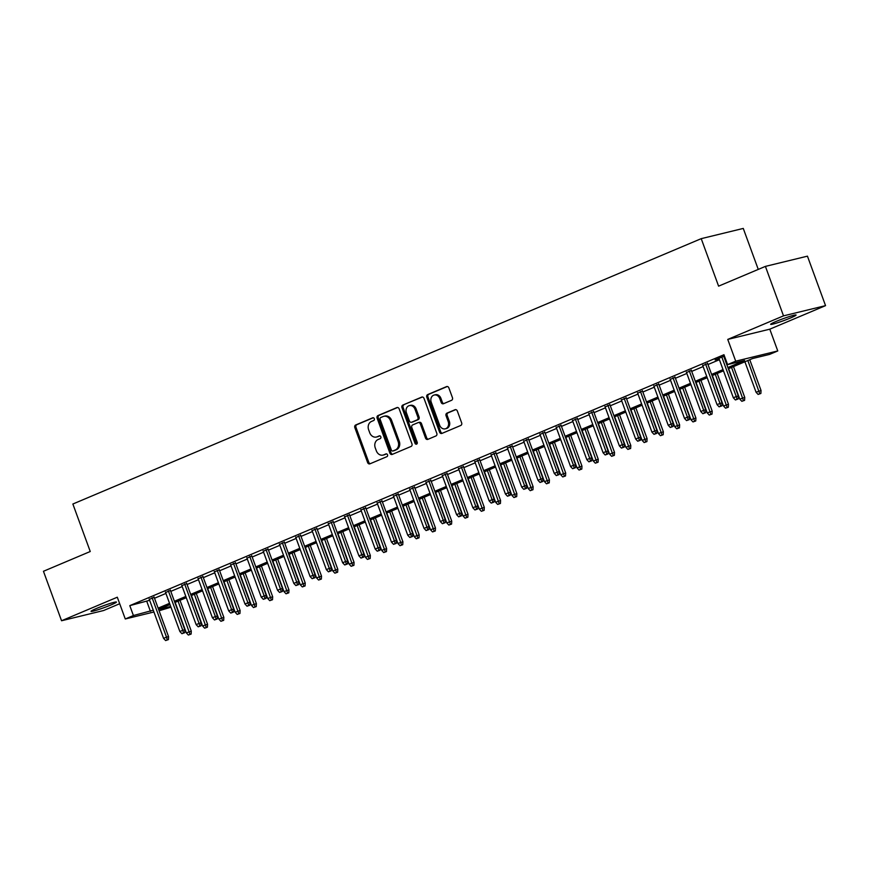 <?xml version="1.0" encoding="UTF-8"?>
<svg xmlns="http://www.w3.org/2000/svg" width="869" height="869" viewBox="0 0 869 869"><rect width="100%" height="100%" fill="white"/><g stroke="black" fill="none" stroke-linecap="round" stroke-linejoin="round"><path stroke-width="1.3" d="M374.3 418.695A1.456 1.206 -103.7 0 0 372.692 417.804L355.714 424.974A2.075 1.727 -103.7 0 0 354.824 427.591L367.62 462.558A2.075 1.727 -103.7 0 0 369.933 463.829L386.911 456.659A1.456 1.206 -103.7 0 0 385.912 453.933L383.718 454.867A6.637 5.529 -103.7 0 1 383.012 455.095A6.637 5.529 -103.7 0 1 376.331 450.805L375.256 447.893A6.637 5.529 -103.7 0 1 378.102 439.518L380.296 438.584A1.456 1.206 -103.7 0 0 379.297 435.869L377.103 436.803A6.637 5.529 -103.7 0 1 376.396 437.031A6.637 5.529 -103.7 0 1 369.716 432.74L368.652 429.829A6.637 5.529 -103.7 0 1 371.487 421.454L373.681 420.52A1.456 1.206 -103.7 0 0 374.3 418.695M776.093 321.454A13.524 0.999 159.9 0 0 770.662 324.333A13.524 0.999 159.9 0 0 777.646 322.714A13.524 0.999 159.9 0 0 790.638 317.913A13.524 0.999 159.9 0 0 796.069 315.034A13.524 0.999 159.9 0 0 789.085 316.653A13.524 0.999 159.9 0 0 776.093 321.454M96.47 608.474A13.524 0.999 159.9 0 0 91.039 611.352A13.524 0.999 159.9 0 0 98.012 609.734A13.524 0.999 159.9 0 0 111.015 604.933A13.524 0.999 159.9 0 0 116.435 602.054A13.524 0.999 159.9 0 0 109.461 603.662A13.524 0.999 159.9 0 0 96.47 608.474M451.565 400.305A2.075 1.727 -103.7 0 0 452.445 397.687L448.86 387.878A2.075 1.727 -103.7 0 0 446.547 386.607L427.7 394.569A2.075 1.727 -103.7 0 0 426.809 397.187L439.605 432.154A2.075 1.727 -103.7 0 0 441.908 433.425L460.766 425.462A2.075 1.727 -103.7 0 0 461.656 422.845L457.322 410.994A2.075 1.727 -103.7 0 0 455.008 409.733L446.938 413.133A2.075 1.727 -103.7 0 0 446.058 415.751L448.208 421.628A5.551 4.617 -103.7 0 1 445.243 428.83A5.551 4.617 -103.7 0 1 439.66 425.234L431.23 402.217A5.551 4.617 -103.7 0 1 434.196 395.026A5.551 4.617 -103.7 0 1 439.779 398.61L441.18 402.445A2.075 1.727 -103.7 0 0 443.494 403.716L451.565 400.305M765.404 266.392L807.442 256.159L825.55 305.638L783.512 315.86L765.404 266.392L718.598 286.151L701.218 238.66L72.866 504.02L90.246 551.511L43.45 571.281L61.558 620.748L117.304 597.209L125.277 618.978L133.413 615.534L129.796 605.639L723.964 354.715L727.581 364.611L735.717 361.178L777.766 350.946L769.619 354.389L752.576 358.528L728.331 368.771M783.512 315.86L727.755 339.41L735.717 361.178M399.164 408.864A2.075 1.727 -103.7 0 0 396.861 407.594L378.004 415.556A2.075 1.727 -103.7 0 0 377.113 418.174L389.909 453.14A2.075 1.727 -103.7 0 0 392.223 454.411L411.07 446.449A2.075 1.727 -103.7 0 0 411.96 443.831L399.164 408.864M402.847 405.063L421.704 397.1A2.075 1.727 -103.7 0 1 424.007 398.371L436.803 433.338A2.075 1.727 -103.7 0 1 435.923 435.956L427.852 439.366A2.075 1.727 -103.7 0 1 425.538 438.095L420.357 423.92A2.075 1.727 -103.7 0 0 418.043 422.649L412.688 424.908A2.075 1.727 -103.7 0 0 411.808 427.526L417.207 442.288A1.456 1.206 -103.7 0 1 414.969 443.233L401.967 407.68A2.075 1.727 -103.7 0 1 402.847 405.063L422.432 397.003M61.558 620.748L103.596 610.527L119.694 603.727M154.171 597.329L149.316 599.382M170.454 590.453L165.588 592.506M186.726 583.577L181.871 585.63M203.009 576.712L198.143 578.754M219.281 569.836L214.426 571.889M235.564 562.96L230.709 565.013M251.847 556.084L246.981 558.137M268.119 549.208L263.264 551.261M284.402 542.332L279.536 544.385M300.674 535.456L295.818 537.509M316.957 528.58L312.101 530.633M333.24 521.715L328.373 523.757M349.512 514.839L344.656 516.892M365.795 507.963L360.928 510.016M382.067 501.087L377.211 503.14M398.35 494.211L393.494 496.264M414.632 487.335L409.766 489.388M430.905 480.459L426.049 482.512M447.187 473.583L442.321 475.636M463.459 466.718L458.604 468.76M479.742 459.842L474.887 461.895M496.025 452.966L491.159 455.019M512.297 446.09L507.442 448.143M528.58 439.214L523.714 441.267M544.852 432.338L539.997 434.391M561.135 425.462L556.279 427.515M577.418 418.586L572.552 420.639M593.69 411.721L588.834 413.763M609.973 404.845L605.106 406.898M626.245 397.969L621.389 400.022M642.528 391.093L637.672 393.146M658.811 384.217L653.944 386.271M675.083 377.342L670.227 379.395M691.366 370.466L686.499 372.519M707.638 363.59L702.782 365.643M129.796 605.639L149.653 600.305M154.508 598.252L165.925 593.429M170.791 591.376L182.208 586.553M187.063 584.511L198.49 579.688M203.346 577.635L214.762 572.812M219.629 570.759L231.045 565.936M235.901 563.883L247.317 559.06M252.184 557.007L263.6 552.184M268.456 550.131L279.883 545.308M284.739 543.255L296.155 538.432M301.022 536.379L312.438 531.556M317.294 529.514L328.71 524.691M333.577 522.638L344.993 517.815M349.849 515.762L361.276 510.939M366.131 508.886L377.548 504.063M382.414 502.01L393.831 497.187M398.686 495.134L410.103 490.312M414.969 488.259L426.386 483.436M431.241 481.383L442.669 476.56M447.524 474.517L458.941 469.694M463.807 467.641L475.224 462.819M480.079 460.766L491.496 455.943M496.362 453.89L507.778 449.067M512.634 447.014L524.061 442.191M528.917 440.138L540.333 435.315M545.2 433.262L556.616 428.439M561.472 426.386L572.888 421.563M577.755 419.521L589.171 414.698M594.027 412.645L605.454 407.822M610.31 405.769L621.726 400.946M626.592 398.893L638.009 394.07M642.864 392.017L654.281 387.194M659.147 385.141L670.564 380.318M675.419 378.265L686.847 373.442M691.702 371.389L703.119 366.566M707.985 364.524L719.402 359.701M724.257 357.648L724.931 357.365M724.431 355.997L715.111 359.929L719.065 358.767M723.92 356.724L724.594 356.442M758.257 269.401L743.267 228.428L701.218 238.66M727.755 339.41L769.793 329.177L825.55 305.638M769.793 329.177L777.766 350.946M170.965 607.203L159.081 610.755M727.874 367.544L744.624 360.472L727.581 364.611M133.413 615.534L153.27 610.201M158.125 608.148L169.553 603.325M174.408 601.272L185.825 596.449M190.691 594.396L202.108 589.584M206.963 587.531L218.391 582.708M223.246 580.655L234.663 575.832M239.518 573.779L250.945 568.956M255.801 566.903L267.217 562.08M272.084 560.027L283.5 555.204M288.356 553.151L299.783 548.328M304.639 546.275L316.055 541.452M320.911 539.399L332.338 534.587M337.194 532.534L348.61 527.711M353.477 525.658L364.893 520.835M369.749 518.782L381.176 513.959M386.032 511.906L397.448 507.083M402.304 505.03L413.731 500.207M418.586 498.154L430.003 493.331M434.869 491.278L446.286 486.455M451.141 484.402L462.569 479.59M467.424 477.537L478.841 472.714M483.696 470.661L495.124 465.838M499.979 463.785L511.396 458.962M516.262 456.909L527.679 452.086M532.534 450.033L543.961 445.21M548.817 443.157L560.233 438.334M565.089 436.281L576.516 431.458M581.372 429.405L592.788 424.593M597.655 422.54L609.071 417.717M613.927 415.664L625.354 410.841M630.21 408.788L641.626 403.966M646.482 401.912L657.909 397.09M662.765 395.037L674.181 390.214M679.047 388.161L690.464 383.338M695.319 381.285L706.747 376.462M711.602 374.409L723.019 369.597M153.932 612.004L125.277 618.978M169.998 604.563L158.582 609.386L170.693 606.464M723.475 370.824L712.048 375.647M707.192 377.7L695.776 382.523M690.909 384.576L679.493 389.399M674.637 391.452L663.221 396.275M658.354 398.328L646.938 403.151M642.082 405.193L630.655 410.016M625.799 412.069L614.383 416.892M609.517 418.945L598.1 423.768M593.245 425.821L581.828 430.644M576.962 432.697L565.545 437.52M560.69 439.573L549.262 444.396M544.407 446.449L532.99 451.272M528.124 453.325L516.707 458.148M511.852 460.19L500.435 465.013M495.569 467.066L484.152 471.889M479.297 473.942L467.87 478.765M463.014 480.818L451.598 485.641M446.731 487.694L435.315 492.517M430.459 494.57L419.043 499.393M414.176 501.446L402.76 506.269M397.904 508.322L386.477 513.144M381.621 515.187L370.205 520.01M365.338 522.063L353.922 526.886M349.066 528.939L337.65 533.762M332.784 535.815L321.367 540.637M316.512 542.691L305.084 547.513M300.229 549.566L288.812 554.389M283.946 556.442L272.529 561.265M267.674 563.318L256.257 568.141M251.391 570.183L239.974 575.006M235.119 577.059L223.691 581.882M218.836 583.935L207.419 588.758M202.553 590.811L191.137 595.634M186.281 597.687L174.865 602.51M146.839 601.5L150.456 611.396M376.396 437.031L377.537 436.759A6.637 5.529 -103.7 0 0 378.243 436.52L377.103 436.803M379.916 435.814L378.243 436.52M383.012 455.095L384.141 454.824A6.637 5.529 -103.7 0 0 384.848 454.585L383.718 454.867M386.531 453.879L384.848 454.585M373.301 417.75L356.844 424.702A2.075 1.727 -103.7 0 0 355.964 427.32L368.76 462.275A2.075 1.727 -103.7 0 0 370.335 463.655M397.589 407.496L379.134 415.284A2.075 1.727 -103.7 0 0 378.254 417.902L391.05 452.868A2.075 1.727 -103.7 0 0 392.625 454.237M380.752 417.533A1.456 1.206 -103.7 0 0 380.133 419.369L391.365 450.066A1.456 1.206 -103.7 0 0 392.984 450.946L395.297 449.968A6.637 5.529 -103.7 0 0 398.132 441.593L390.463 420.618A6.637 5.529 -103.7 0 0 383.772 416.327A6.637 5.529 -103.7 0 0 383.077 416.555L380.752 417.533M393.798 450.75A1.456 1.206 -103.7 0 0 394.113 450.674L392.984 450.946M383.772 416.327L384.913 416.045A6.637 5.529 -103.7 0 1 391.593 420.335L399.273 441.322A6.637 5.529 -103.7 0 1 396.438 449.697L394.113 450.674M419.184 422.367A2.075 1.727 -103.7 0 1 421.487 423.637L426.679 437.824A2.075 1.727 -103.7 0 0 428.254 439.193M403.987 404.791A2.075 1.727 -103.7 0 0 403.097 407.409L416.11 442.962A1.456 1.206 -103.7 0 0 416.957 443.853M414.969 409.201A5.551 4.617 -103.7 0 0 409.386 405.617A5.551 4.617 -103.7 0 0 406.42 412.808L409.386 420.922A2.075 1.727 -103.7 0 0 411.7 422.193L417.055 419.923A2.075 1.727 -103.7 0 0 417.935 417.316L414.969 409.201L416.11 408.919A5.551 4.617 -103.7 0 0 410.516 405.334L409.386 405.617M412.384 422.019A2.075 1.727 -103.7 0 0 412.829 421.91L411.7 422.193M416.11 408.919L419.075 417.033A2.075 1.727 -103.7 0 1 418.185 419.651L412.829 421.91M434.196 395.026L435.326 394.743A5.551 4.617 -103.7 0 1 440.92 398.339L442.321 402.173A2.075 1.727 -103.7 0 0 443.896 403.542M445.243 428.83L446.373 428.547A5.551 4.617 -103.7 0 0 449.338 421.356L448.208 421.628M455.736 409.625L448.078 412.862A2.075 1.727 -103.7 0 0 447.187 415.48L449.338 421.356M447.274 386.509L428.83 394.298A2.075 1.727 -103.7 0 0 427.939 396.916L440.735 431.882A2.075 1.727 -103.7 0 0 442.321 433.251M188.356 635.043L191.126 634.077L188.356 635.043L186.314 632.86L191.289 631.122L180.013 600.327M189.985 634.359L178.091 601.142M186.314 632.86L175.158 602.38M191.289 631.122L191.126 634.077M167.261 639.888L165.631 640.572L168.401 639.606L167.261 639.888L166.511 637.151L163.589 638.389L149.153 598.947M152.086 597.709L166.511 637.151L168.564 636.651L154.009 596.894M168.401 639.606L168.564 636.651M163.589 638.389L165.631 640.572M204.639 628.168L207.398 627.201L204.639 628.168L202.586 625.984L207.561 624.246L196.296 593.462M206.268 627.483L194.363 594.277M202.586 625.984L191.441 595.504M207.561 624.246L207.398 627.201M220.911 621.292L223.681 620.336L220.911 621.292L218.869 619.108L223.844 617.37L212.579 586.586M222.54 620.607L210.646 587.401M218.869 619.108L207.713 588.639M223.844 617.37L223.681 620.336M237.194 614.416L239.953 613.46L237.194 614.416L235.141 612.232L240.126 610.494L228.851 579.71M238.823 613.731L226.928 580.525M235.141 612.232L223.996 581.763M240.126 610.494L239.953 613.46M253.476 607.55L256.236 606.584L253.476 607.55L251.423 605.356L256.398 603.618L245.134 572.834M255.095 606.855L243.201 573.649M251.423 605.356L240.268 574.887M256.398 603.618L256.236 606.584M183.544 633.012L181.914 633.697L184.673 632.73L183.544 633.012L182.794 630.275L179.861 631.513L165.425 592.071M168.358 590.833L182.794 630.275L184.836 629.775L170.291 590.018M184.673 632.73L184.836 629.775M179.861 631.513L181.914 633.697M199.816 626.136L198.186 626.821L200.956 625.865L199.816 626.136L199.077 623.399L196.144 624.637L181.708 585.195M184.641 583.957L199.077 623.399L201.119 622.899L186.563 583.142M200.956 625.865L201.119 622.899M196.144 624.637L198.186 626.821M216.099 619.26L214.469 619.945L217.228 618.989L216.099 619.26L215.349 616.523L212.416 617.761L197.991 578.319M200.913 577.081L215.349 616.523L217.391 616.023L202.846 576.266M217.228 618.989L217.391 616.023M212.416 617.761L214.469 619.945M232.371 612.384L230.741 613.079L233.511 612.113L232.371 612.384L231.632 609.647L228.699 610.885L214.263 571.444M217.196 570.205L231.632 609.647L233.674 609.147L219.129 569.391M233.511 612.113L233.674 609.147M228.699 610.885L230.741 613.079M269.748 600.675L272.518 599.708L269.748 600.675L267.706 598.48L272.681 596.753L261.406 565.958M271.378 599.979L259.483 566.773M267.706 598.48L256.551 568.011M272.681 596.753L272.518 599.708M248.653 605.508L247.024 606.204L249.794 605.237L248.653 605.508L247.904 602.771L244.982 604.009L230.546 564.568M233.479 563.329L247.904 602.771L249.957 602.282L235.401 562.515M249.794 605.237L249.957 602.282M244.982 604.009L247.024 606.204M286.031 593.799L288.79 592.832L286.031 593.799L283.978 591.604L288.953 589.877L277.689 559.082M287.661 593.114L275.755 559.897M283.978 591.604L272.833 561.135M288.953 589.877L288.79 592.832M264.936 598.643L263.307 599.328L266.066 598.361L264.936 598.643L264.187 595.906L261.254 597.133L246.818 557.692M249.751 556.453L264.187 595.906L266.229 595.406L251.684 555.639M266.066 598.361L266.229 595.406M261.254 597.133L263.307 599.328M302.303 586.923L305.073 585.956L302.303 586.923L300.261 584.739L305.236 583.001L293.972 552.206M303.933 586.238L292.038 553.021M300.261 584.739L289.105 554.259M305.236 583.001L305.073 585.956M281.208 591.767L279.579 592.452L282.349 591.485L281.208 591.767L280.47 589.03L277.537 590.268L263.101 550.816M266.033 549.577L280.47 589.03L282.512 588.53L267.956 548.763M282.349 591.485L282.512 588.53M277.537 590.268L279.579 592.452M318.586 580.047L321.345 579.08L318.586 580.047L316.533 577.863L321.519 576.125L310.244 545.33M320.216 579.362L308.321 546.145M316.533 577.863L305.388 547.383M321.519 576.125L321.345 579.08M297.491 584.891L295.862 585.576L298.621 584.609L297.491 584.891L296.742 582.154L293.809 583.392L279.383 543.951M282.306 542.712L296.742 582.154L298.784 581.654L284.239 541.898M298.621 584.609L298.784 581.654M293.809 583.392L295.862 585.576M334.869 573.171L337.628 572.204L334.869 573.171L332.816 570.987L337.791 569.249L326.527 538.465M336.488 572.486L324.593 539.28M332.816 570.987L321.66 540.507M337.791 569.249L337.628 572.204M351.141 566.295L353.911 565.339L351.141 566.295L349.099 564.111L354.074 562.373L342.799 531.589M352.771 565.61L340.876 532.404M349.099 564.111L337.943 533.642M354.074 562.373L353.911 565.339M367.424 559.419L370.183 558.463L367.424 559.419L365.371 557.235L370.346 555.497L359.082 524.713M369.053 558.734L357.148 525.528M365.371 557.235L354.226 526.766M370.346 555.497L370.183 558.463M383.696 552.554L386.466 551.587L383.696 552.554L381.654 550.359L386.629 548.621L375.365 517.837M385.325 551.858L373.431 518.652M381.654 550.359L370.498 519.89M386.629 548.621L386.466 551.587M399.979 545.678L402.738 544.711L399.979 545.678L397.926 543.483L402.912 541.756L391.637 510.961M401.608 544.982L389.714 511.776M397.926 543.483L386.781 513.014M402.912 541.756L402.738 544.711M416.262 538.802L419.021 537.835L416.262 538.802L414.209 536.607L419.184 534.88L407.919 504.085M417.88 538.117L405.986 504.9M414.209 536.607L403.053 506.138M419.184 534.88L419.021 537.835M432.534 531.926L435.304 530.959L432.534 531.926L430.492 529.742L435.467 528.004L424.191 497.209M434.163 531.241L422.269 498.024M430.492 529.742L419.336 499.262M435.467 528.004L435.304 530.959M448.817 525.05L451.576 524.083L448.817 525.05L446.764 522.866L451.739 521.128L440.474 490.333M450.446 524.365L438.541 491.148M446.764 522.866L435.619 492.386M451.739 521.128L451.576 524.083M465.089 518.174L467.859 517.207L465.089 518.174L463.047 515.99L468.022 514.252L456.757 483.468M466.718 517.489L454.824 484.283M463.047 515.99L451.891 485.51M468.022 514.252L467.859 517.207M481.372 511.298L484.131 510.342L481.372 511.298L479.319 509.115L484.305 507.377L473.029 476.592M483.001 510.614L471.107 477.407M479.319 509.115L468.174 478.645M484.305 507.377L484.131 510.342M497.655 504.422L500.414 503.466L497.655 504.422L495.602 502.239L500.577 500.501L489.312 469.716M499.273 503.738L487.379 470.531M495.602 502.239L484.446 471.769M500.577 500.501L500.414 503.466M513.927 497.557L516.697 496.59L513.927 497.557L511.884 495.363L516.859 493.625L505.584 462.84M515.556 496.862L503.662 463.655M511.884 495.363L500.729 464.893M516.859 493.625L516.697 496.59M313.763 578.015L312.134 578.7L314.904 577.733L313.763 578.015L313.025 575.278L310.092 576.516L295.656 537.075M298.588 535.836L313.025 575.278L315.067 574.778L300.522 535.022M314.904 577.733L315.067 574.778M310.092 576.516L312.134 578.7M330.046 571.139L328.417 571.824L331.187 570.868L330.046 571.139L329.297 568.402L326.375 569.64L311.938 530.199M314.871 528.96L329.297 568.402L331.35 567.902L316.794 528.146M331.187 570.868L331.35 567.902M326.375 569.64L328.417 571.824M346.329 564.263L344.7 564.948L347.459 563.992L346.329 564.263L345.58 561.526L342.647 562.764L328.21 523.323M331.143 522.084L345.58 561.526L347.622 561.026L333.077 521.27M347.459 563.992L347.622 561.026M342.647 562.764L344.7 564.948M362.601 557.387L360.972 558.083L363.742 557.116L362.601 557.387L361.862 554.65L358.93 555.888L344.493 516.447M347.426 515.208L361.862 554.65L363.905 554.15L349.349 514.394M363.742 557.116L363.905 554.15M358.93 555.888L360.972 558.083M378.884 550.511L377.255 551.207L380.014 550.24L378.884 550.511L378.134 547.774L375.202 549.012L360.776 509.571M363.698 508.332L378.134 547.774L380.177 547.285L365.632 507.518M380.014 550.24L380.177 547.285M375.202 549.012L377.255 551.207M395.156 543.646L393.527 544.331L396.297 543.364L395.156 543.646L394.417 540.909L391.484 542.137L377.048 502.695M379.981 501.456L394.417 540.909L396.46 540.409L381.915 500.642M396.297 543.364L396.46 540.409M391.484 542.137L393.527 544.331M411.439 536.77L409.81 537.455L412.579 536.488L411.439 536.77L410.689 534.033L407.767 535.271L393.331 495.819M396.264 494.58L410.689 534.033L412.742 533.533L398.187 493.766M412.579 536.488L412.742 533.533M407.767 535.271L409.81 537.455M427.722 529.894L426.092 530.579L428.851 529.612L427.722 529.894L426.972 527.157L424.039 528.395L409.603 488.954M412.536 487.715L426.972 527.157L429.014 526.657L414.47 486.901M428.851 529.612L429.014 526.657M424.039 528.395L426.092 530.579M443.994 523.019L442.364 523.703L445.134 522.736L443.994 523.019L443.255 520.281L440.322 521.519L425.886 482.078M428.819 480.839L443.255 520.281L445.297 519.781L430.742 480.025M445.134 522.736L445.297 519.781M440.322 521.519L442.364 523.703M460.277 516.143L458.647 516.827L461.406 515.871L460.277 516.143L459.527 513.405L456.594 514.644L442.169 475.202M445.091 473.963L459.527 513.405L461.569 512.906L447.024 473.149M461.406 515.871L461.569 512.906M456.594 514.644L458.647 516.827M476.549 509.267L474.919 509.951L477.689 508.995L476.549 509.267L475.81 506.529L472.877 507.768L458.441 468.326M461.374 467.087L475.81 506.529L477.852 506.03L463.307 466.273M477.689 508.995L477.852 506.03M472.877 507.768L474.919 509.951M492.832 502.391L491.202 503.086L493.972 502.119L492.832 502.391L492.082 499.653L489.16 500.892L474.724 461.45M477.657 460.212L492.082 499.653L494.135 499.154L479.579 459.397M493.972 502.119L494.135 499.154M489.16 500.892L491.202 503.086M530.209 490.681L532.969 489.714L530.209 490.681L528.156 488.487L533.131 486.759L521.867 455.964M531.839 489.986L519.934 456.779M528.156 488.487L517.012 458.017M533.131 486.759L532.969 489.714M546.482 483.805L549.251 482.838L546.482 483.805L544.439 481.611L549.414 479.884L538.15 449.088M548.111 483.121L536.216 449.903M544.439 481.611L533.284 451.141M549.414 479.884L549.251 482.838M562.764 476.929L565.523 475.962L562.764 476.929L560.711 474.746L565.697 473.008L554.422 442.212M564.394 476.245L552.499 443.027M560.711 474.746L549.566 444.265M565.697 473.008L565.523 475.962M579.047 470.053L581.806 469.086L579.047 470.053L576.994 467.87L581.969 466.132L570.705 435.336M580.666 469.369L568.771 436.151M576.994 467.87L565.838 437.389M581.969 466.132L581.806 469.086M509.115 495.515L507.485 496.21L510.244 495.243L509.115 495.515L508.365 492.777L505.432 494.016L490.996 454.574M493.929 453.336L508.365 492.777L510.407 492.288L495.862 452.521M510.244 495.243L510.407 492.288M505.432 494.016L507.485 496.21M525.387 488.65L523.757 489.334L526.527 488.367L525.387 488.65L524.648 485.912L521.715 487.14L507.279 447.698M510.212 446.46L524.648 485.912L526.69 485.413L512.134 445.645M526.527 488.367L526.69 485.413M521.715 487.14L523.757 489.334M541.669 481.774L540.04 482.458L542.799 481.491L541.669 481.774L540.92 479.036L537.987 480.275L523.562 440.822M526.484 439.584L540.92 479.036L542.962 478.537L528.417 438.769M542.799 481.491L542.962 478.537M537.987 480.275L540.04 482.458M557.941 474.898L556.312 475.582L559.082 474.615L557.941 474.898L557.203 472.16L554.27 473.399L539.834 433.957M542.767 432.719L557.203 472.16L559.245 471.661L544.7 431.904M559.082 474.615L559.245 471.661M554.27 473.399L556.312 475.582M595.319 463.177L598.089 462.21L595.319 463.177L593.277 460.994L598.252 459.256L586.977 428.46M596.949 462.493L585.054 429.286M593.277 460.994L582.121 430.513M598.252 459.256L598.089 462.21M574.224 468.022L572.595 468.706L575.365 467.739L574.224 468.022L573.475 465.284L570.553 466.523L556.117 427.081M559.049 425.843L573.475 465.284L575.528 464.785L560.972 425.028M575.365 467.739L575.528 464.785M570.553 466.523L572.595 468.706M611.602 456.301L614.361 455.345L611.602 456.301L609.549 454.118L614.524 452.38L603.26 421.595M613.232 455.617L601.326 422.41M609.549 454.118L598.404 423.648M614.524 452.38L614.361 455.345M590.507 461.146L588.878 461.83L591.637 460.874L590.507 461.146L589.758 458.408L586.825 459.647L572.389 420.205M575.321 418.967L589.758 458.408L591.8 457.909L577.255 418.152M591.637 460.874L591.8 457.909M586.825 459.647L588.878 461.83M627.874 449.425L630.644 448.469L627.874 449.425L625.832 447.242L630.807 445.504L619.543 414.719M629.504 448.741L617.609 415.534M625.832 447.242L614.676 416.772M630.807 445.504L630.644 448.469M606.779 454.27L605.15 454.954L607.92 453.998L606.779 454.27L606.041 451.532L603.108 452.771L588.671 413.329M591.604 412.091L606.041 451.532L608.083 451.033L593.527 411.276M607.92 453.998L608.083 451.033M603.108 452.771L605.15 454.954M644.157 442.56L646.916 441.593L644.157 442.56L642.104 440.366L647.09 438.628L635.815 407.843M645.786 441.865L633.892 408.658M642.104 440.366L630.959 409.896M647.09 438.628L646.916 441.593M623.062 447.394L621.433 448.089L624.192 447.122L623.062 447.394L622.313 444.656L619.38 445.895L604.954 406.453M607.876 405.215L622.313 444.656L624.355 444.157L609.81 404.4M624.192 447.122L624.355 444.157M619.38 445.895L621.433 448.089M660.44 435.684L663.199 434.717L660.44 435.684L658.387 433.49L663.362 431.763L652.098 400.967M662.059 434.989L650.164 401.782M658.387 433.49L647.231 403.02M663.362 431.763L663.199 434.717M639.334 440.518L637.705 441.213L640.475 440.246L639.334 440.518L638.596 437.78L635.663 439.019L621.226 399.577M624.159 398.339L638.596 437.78L640.638 437.292L626.093 397.524M640.475 440.246L640.638 437.292M635.663 439.019L637.705 441.213M676.712 428.808L679.482 427.841L676.712 428.808L674.67 426.614L679.645 424.887L668.37 394.091M678.341 428.124L666.447 394.906M674.67 426.614L663.514 396.145M679.645 424.887L679.482 427.841M655.617 433.653L653.988 434.337L656.758 433.37L655.617 433.653L654.868 430.915L651.946 432.143L637.509 392.701M640.442 391.463L654.868 430.915L656.921 430.416L642.365 390.648M656.758 433.37L656.921 430.416M651.946 432.143L653.988 434.337M692.995 421.932L695.754 420.965L692.995 421.932L690.942 419.749L695.917 418.011L684.653 387.216M694.624 421.248L682.719 388.03M690.942 419.749L679.797 389.269M695.917 418.011L695.754 420.965M671.9 426.777L670.271 427.461L673.03 426.494L671.9 426.777L671.15 424.039L668.218 425.278L653.781 385.825M656.714 384.587L671.15 424.039L673.193 423.54L658.648 383.772M673.03 426.494L673.193 423.54M668.218 425.278L670.271 427.461M709.267 415.056L712.037 414.089L709.267 415.056L707.225 412.873L712.2 411.135L700.935 380.34M710.896 414.372L699.002 381.154M707.225 412.873L696.069 382.393M712.2 411.135L712.037 414.089M688.172 419.901L686.543 420.585L689.313 419.618L688.172 419.901L687.433 417.163L684.5 418.402L670.064 378.96M672.997 377.722L687.433 417.163L689.475 416.664L674.92 376.907M689.313 419.618L689.475 416.664M684.5 418.402L686.543 420.585M725.55 408.18L728.309 407.213L725.55 408.18L723.497 405.997L728.483 404.259L717.207 373.464M727.179 407.496L715.285 374.278M723.497 405.997L712.352 375.517M728.483 404.259L728.309 407.213M704.455 413.025L702.825 413.709L705.585 412.742L704.455 413.025L703.705 410.287L700.772 411.526L686.347 372.084M689.269 370.846L703.705 410.287L705.747 409.788L691.203 370.031M705.585 412.742L705.747 409.788M700.772 411.526L702.825 413.709M741.833 401.304L744.592 400.348L741.833 401.304L739.78 399.121L744.755 397.383L733.49 366.599M743.451 400.62L731.557 367.413M739.78 399.121L728.624 368.652M744.755 397.383L744.592 400.348M720.727 406.149L719.097 406.833L721.867 405.877L720.727 406.149L719.988 403.412L717.055 404.65L702.619 365.208M705.552 363.97L719.988 403.412L722.03 402.912L707.485 363.155M721.867 405.877L722.03 402.912M717.055 404.65L719.097 406.833M758.105 394.428L760.875 393.472L758.105 394.428L756.063 392.245L761.038 390.507L749.762 359.723M759.734 393.744L747.84 360.537M756.063 392.245L744.907 361.776M761.038 390.507L760.875 393.472M737.01 399.273L735.38 399.957L738.15 399.001L737.01 399.273L736.26 396.536L733.338 397.774L718.902 358.332M721.835 357.094L736.26 396.536L738.313 396.036L723.758 356.279M738.15 399.001L738.313 396.036M733.338 397.774L735.38 399.957M368.76 462.275L367.62 462.558M355.964 427.32L354.824 427.591M356.844 424.702L355.714 424.974M391.05 452.868L389.909 453.14M378.254 417.902L377.113 418.174M379.134 415.284L378.004 415.556M396.438 449.697L395.297 449.968M399.273 441.322L398.132 441.593M391.593 420.335L390.463 420.618M426.679 437.824L425.538 438.095M421.487 423.637L420.357 423.92M416.11 442.962L414.969 443.233M403.097 407.409L401.967 407.68M418.185 419.651L417.055 419.923M419.075 417.033L417.935 417.316M442.321 402.173L441.18 402.445M440.92 398.339L439.779 398.61M447.187 415.48L446.058 415.751M448.078 412.862L446.938 413.133M440.735 431.882L439.605 432.154M427.939 396.916L426.809 397.187M428.83 394.298L427.7 394.569M393.961 450.729L392.831 451M419.401 422.301L418.261 422.573M412.612 421.986L411.471 422.258"/></g></svg>
